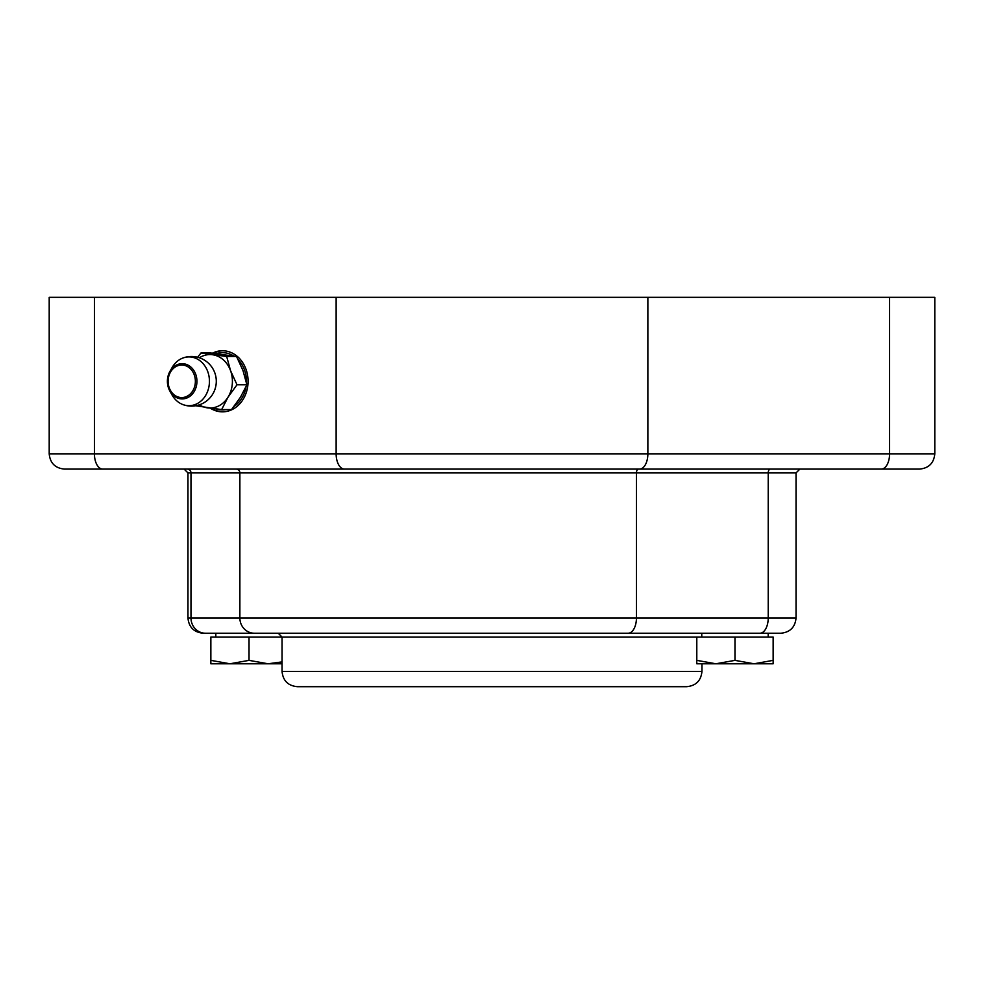 <?xml version="1.0" encoding="UTF-8"?>
<svg xmlns="http://www.w3.org/2000/svg" width="984" height="984" viewBox="0 0 984 984"><rect width="100%" height="100%" fill="white"/><g stroke="black" fill="none" stroke-linecap="round" stroke-linejoin="round"><path stroke-width="1.48" d="M754.064 663.782L773.141 660.362L773.141 663.782L715.885 663.782L734.974 660.362L754.064 663.782M696.795 663.782L696.795 660.362L715.885 663.782L696.795 663.782M734.974 660.362L734.974 637.054L696.795 637.054L696.795 660.362M734.974 637.054L773.141 637.054L773.141 660.362M282.051 663.782L210.859 663.782L210.859 637.054L701.764 637.054L701.764 633.241L780.779 633.241C790.054 632.331 795.146 627.238 796.044 617.964L768.221 617.964L768.221 472.91L796.044 472.91L796.044 617.964M889.585 297.316L49.2 297.316L49.2 453.833C50.11 463.107 55.19 468.187 64.464 469.097L919.536 469.097C928.81 468.187 933.89 463.107 934.8 453.833L889.585 453.833L889.585 297.316L934.8 297.316L934.8 453.833M801.197 469.097L869.905 469.097M796.044 472.91L799.869 469.097L770.3 469.097A3.813 2.079 90 0 0 768.221 472.91L636.439 472.91L636.439 617.964L187.956 617.964C188.854 627.238 193.946 632.331 203.221 633.241L759.906 633.241A15.264 8.315 90 0 0 768.221 617.964L636.439 617.964A15.264 8.315 90 0 1 628.124 633.241M187.956 617.964L187.956 472.91L636.439 472.91A3.813 2.079 90 0 1 638.518 469.097L236.246 469.097A3.813 3.629 90 0 1 239.875 472.91L239.875 617.964A15.264 14.514 90 0 0 254.389 633.241M114.095 469.097L64.464 469.097M276.233 469.097L182.803 469.097M212.433 353.194A30.541 25.621 90 0 1 222.47 350.759A30.541 25.621 90 0 1 248.079 381.3A30.541 25.621 90 0 1 222.47 411.841A30.541 25.621 90 0 1 210.392 408.237M675.577 686.684L686.684 686.684C695.959 685.774 701.038 680.682 701.949 671.408L282.051 671.408C282.962 680.682 288.041 685.774 297.316 686.684L675.577 686.684M701.764 633.241L278.238 633.241L282.051 637.054L282.051 671.408M249.026 633.241L282.236 633.241M215.816 637.054L215.816 633.241L203.221 633.241M213.282 353.293A30.541 25.621 90 0 1 222.987 350.771M222.987 411.829A30.541 25.621 90 0 1 211.695 408.397M216.246 353.65A28.634 24.01 90 0 1 233.749 356.023M238.214 359.689A28.634 24.01 90 0 1 246.455 382.653M246.049 386.663A28.634 24.01 90 0 1 234.057 406.367M226.185 409.59A28.634 24.01 90 0 1 216.283 408.963M199.371 357.77A26.716 22.411 90 0 1 212.519 354.744A26.716 22.411 90 0 1 230.539 370.624A26.716 22.411 90 0 1 228.03 397.179A26.716 22.411 90 0 1 207.476 407.856A26.716 22.411 90 0 1 199.371 404.83M186.689 405.531A24.391 20.455 90 0 1 183.061 404.633A24.391 20.455 90 0 1 171.942 394.768L169.851 391.029A17.614 14.772 -90 0 0 180.502 398.803A17.614 14.772 -90 0 0 196.406 385.999A17.614 14.772 -90 0 0 188.301 365.273A17.614 14.772 -90 0 0 169.851 371.571A17.614 14.772 -90 0 0 169.851 391.029C166.579 384.547 166.579 378.053 169.851 371.571L171.942 367.832A24.391 20.455 90 0 1 183.061 357.967A24.391 20.455 90 0 1 209.358 379.086A24.391 20.455 90 0 1 186.689 405.531M221.634 409.59L231.511 409.59L240.49 397.179L246.886 384.769L237.009 384.769L228.03 397.179L221.634 409.59L195.718 405.752M246.886 384.769L243.011 370.624L236.541 356.479L226.677 356.479L230.539 370.624L237.009 384.769M236.541 356.479L210.822 353.01L200.957 353.01L226.677 356.479M197.612 357.253L200.957 353.01M249.026 637.054L249.026 660.362L268.115 663.782L282.051 661.9M210.859 660.362L229.936 663.782L249.026 660.362M205.496 633.241A15.264 14.514 90 0 1 190.982 617.964L190.982 472.91A3.813 3.629 90 0 0 187.354 469.097M881.27 469.097A15.264 8.315 -90 0 0 889.585 453.833L647.866 453.833L647.866 297.316M639.563 469.097A15.264 8.315 90 0 0 647.866 453.833L336.134 453.833L336.134 297.316M344.437 469.097A15.264 8.315 90 0 1 336.134 453.833L94.415 453.833L94.415 297.316M102.73 469.097A15.264 8.315 90 0 1 94.415 453.833L49.2 453.833M180.195 397.462A16.273 13.641 90 0 1 170.761 371.632A16.273 13.641 90 0 1 194.242 374.806A16.273 13.641 90 0 1 180.195 397.462M768.184 637.054L768.184 633.241M187.956 472.91L184.131 469.097M701.949 663.782L701.949 671.408M183.049 404.633A24.809 24.809 0 0 0 214.61 390.279A24.809 24.809 0 0 0 183.049 357.967"/></g></svg>
